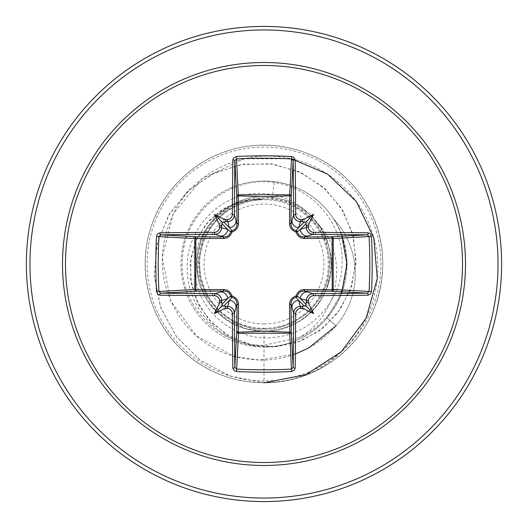 <?xml version="1.0" encoding="UTF-8"?>
<svg xmlns="http://www.w3.org/2000/svg" width="528" height="528" viewBox="0 0 528 528"><rect width="100%" height="100%" fill="white"/><g stroke="black" fill="none" stroke-linecap="round" stroke-linejoin="round"><path stroke-width="0.4" stroke-dasharray="2.64 1.98" d="M264 323.968A59.968 59.968 0 0 0 323.968 264A59.968 59.968 0 0 0 264 204.032A59.968 59.968 0 0 0 204.032 264A59.968 59.968 0 0 0 264 323.968M264 328.277A64.277 64.277 0 0 0 328.277 264A64.277 64.277 0 0 0 264 199.723A64.277 64.277 0 0 0 199.723 264A64.277 64.277 0 0 0 264 328.277M298.894 337.715L264 345.253C218.328 346.645 178.339 303.897 182.477 258.535C184.107 212.956 229.297 175.652 274.296 182.49C311.85 187.757 342.487 222.486 342.137 260.489C343.372 298.412 312.523 334.052 274.633 337.306C236.973 342.329 198.865 313.012 195.188 275.081C189.466 237.488 220.889 199.307 259.149 199.142C225.179 200.884 196.911 232.617 198.944 266.455C199.399 300.26 230.109 330.046 264 329.168C297.356 329.947 327.736 301.462 329.102 268.112C332.006 234.861 305.415 202.673 272.184 199.221L263.604 199.168L244.451 202.112L227.066 210.533L212.909 223.76L203.26 240.491L198.99 259.354L200.383 278.672L207.392 296.644L219.377 311.857L235.336 322.885L253.711 328.772L273.075 328.997L291.68 323.618L307.831 313.064L320.305 298.201L327.881 280.355L329.967 261.169L326.344 242.128L317.42 224.941L303.904 211.141L286.909 201.755L267.953 197.729L248.695 199.313L230.657 206.441L215.424 218.407L204.336 234.241L198.205 252.668L197.657 272.045L202.653 290.717L212.863 307.223L227.311 320.133L244.88 328.35L264 331.208C307.025 332.772 342.012 286.374 328.581 245.408C318.245 203.65 263.842 182.866 228.314 207.055C190.964 228.624 186.074 286.506 219.14 314.041C250.193 343.972 307.138 332.686 324.502 293.258C344.678 255.255 318.041 203.491 275.431 197.776C233.244 188.899 190.938 228.769 197.195 271.313C200.376 314.318 250.239 343.992 289.549 326.132C330.092 311.131 344.461 254.318 315.935 221.879C302.933 204.64 285.622 195.208 264 193.585C222.809 190.285 185.651 227.72 187.222 268.646C186.879 309.52 222.783 346.21 264 346.698L273.161 346.474A82.982 82.982 0 0 1 181.018 264A82.982 82.982 0 0 1 264 181.018A82.982 82.982 0 0 0 181.018 264A82.982 82.982 0 0 0 264 346.982A82.982 82.982 0 0 0 346.982 264A82.982 82.982 0 0 0 264 181.018A82.982 82.982 0 0 1 334.105 219.602L333.656 219.12C352.928 248.86 349.622 290.756 326.205 317.321C318.615 326.132 309.514 332.93 298.894 337.715C339.887 315.414 350.335 253.321 315.935 221.879M264 501.6A237.6 237.6 0 0 0 501.6 264A237.6 237.6 0 0 0 264 26.4A237.6 237.6 0 0 0 26.4 264A237.6 237.6 0 0 0 264 501.6A237.6 237.6 0 0 1 26.4 264A237.6 237.6 0 0 1 264 26.4M341.55 293.449L327.004 318.001C312.609 334.343 294.657 343.834 273.161 346.474M274.296 182.49L272.184 199.221M264 331.208L264 382.8L230.036 376.081L199.927 360.017L176.141 336.244L160.525 307.012L154.169 274.989L157.357 242.992L169.521 213.761L189.341 189.71L214.889 172.735L243.804 164.069L273.491 164.182L301.389 172.781L325.169 188.852L342.936 210.758L353.377 236.438L355.846 263.545L350.414 289.72L337.834 312.741L319.453 330.766L297.053 342.421L272.712 346.962L248.602 344.269L226.769 334.864L209.002 319.823L196.654 300.67L190.562 279.22L190.984 257.42L197.591 237.164L209.537 220.117L225.555 207.603L244.068 200.482L263.604 199.168M264 345.253L264 382.8L230.314 376.18L200.389 360.353L176.642 336.917L160.901 308.055L154.249 276.349L156.974 244.556L168.577 215.358L187.81 191.123L212.817 173.738L241.309 164.459L270.785 163.805L298.729 171.554L322.839 186.78L341.213 207.953L352.493 233.079L355.978 259.915L351.648 286.13L340.144 309.547L322.7 328.291L301.006 340.949L277.048 346.691L252.938 345.299L230.71 337.154L212.177 323.235L198.746 304.94L191.341 283.998L190.331 262.291L195.518 241.692L206.204 223.892L221.225 210.269L239.105 201.788L258.205 198.917L263.36 199.115M259.149 199.142L258.205 198.917M291.423 158.776L244.253 158.77L202.257 178.589L173.197 213.866L162.162 257.473L170.656 300.894L196.436 335.947L234.293 356.367L259.479 360.083L295.343 354.057M264 382.8C309.982 383.341 354.493 354.374 372.623 312.114C391.736 270.29 383.275 217.859 351.978 184.166C321.486 149.754 270.118 136.257 226.637 151.226C182.82 165.172 149.675 206.672 145.761 252.49C140.765 298.201 165.284 345.312 205.59 367.448C245.362 390.529 298.366 387.189 334.93 359.304C382.153 325.67 397.03 255.823 367.607 205.867C345.576 165.502 298.531 140.857 252.806 145.728C206.983 149.523 165.396 182.556 151.331 226.334C136.237 269.775 149.602 321.176 183.935 351.767C225.647 391.677 298.148 393.545 339.643 353.311C373.633 323.248 386.298 273.445 372.088 232.241C358.822 190.628 319.909 160.149 278.164 156.658C236.425 152.176 194.561 174.57 175.336 209.86C155.819 248.998 158.11 285.932 182.2 320.648C194.119 336.27 209.108 347.411 227.165 354.07C236.518 357.826 248.147 359.839 262.066 360.096C269.036 360.215 277.253 359.106 286.717 356.776L303.184 350.783L314.035 344.837L321.209 339.841L329.215 332.996L336.072 325.776L326.205 317.321M334.105 219.602A79.88 79.88 0 0 1 336.072 325.776A79.88 79.88 0 0 0 333.656 219.12M264 498.036A234.036 234.036 0 0 0 498.036 264A234.036 234.036 0 0 0 264 29.964A234.036 234.036 0 0 0 29.964 264A234.036 234.036 0 0 0 264 498.036M264 147.074A116.926 116.926 0 0 0 147.074 264A116.926 116.926 0 0 0 264 380.926A116.926 116.926 0 0 0 380.926 264A116.926 116.926 0 0 0 264 147.074M264 346.982A82.982 82.982 0 0 0 346.982 264A82.982 82.982 0 0 0 264 181.018M327.004 318.001L336.072 325.776"/><path stroke-width="0.79" d="M227.284 308.444L229.317 300.458L231.97 297.297A1.782 1.769 45 0 1 230.703 296.03L227.542 298.683L221.668 300.439A234.59 20.447 90 0 0 221.707 303.343L222.407 305.593L224.657 306.293A234.59 20.447 0 0 0 227.561 306.332C231.66 306.768 233.924 309.025 234.346 313.097A234.439 6.138 90 0 0 234.835 367.343L236.61 369.085L236.405 371.494L234.161 370.663L232.822 368.122A236.214 6.184 -90 0 1 232.327 313.467C232.01 310.451 230.327 308.774 227.284 308.444A236.366 20.599 180 0 1 224.756 308.405A177.613 125.506 138 0 1 214.414 313.586A177.613 125.506 -48 0 1 219.595 303.244A236.366 20.599 -90 0 1 219.556 300.716C219.219 297.667 217.543 295.984 214.533 295.673A236.214 6.184 180 0 1 159.878 295.178L157.839 294.373L156.506 291.595A237.554 104.141 -90 0 1 155.806 264A237.554 104.141 -90 0 1 156.506 236.405L158.915 236.61A235.778 103.356 90 0 0 158.215 264A235.778 103.356 90 0 0 158.915 291.39L160.657 293.165A234.439 6.138 0 0 0 214.903 293.654C218.968 294.07 221.225 296.333 221.668 300.439L219.556 300.716M291.595 371.494L289.681 332.171A1.782 0.574 179.5 0 0 291.245 331.597A1.782 1.604 -3.1 0 1 289.463 333.201L238.537 333.201L236.61 369.085A235.778 103.356 -0 0 0 264 369.785A235.778 103.356 -0 0 0 291.39 369.085L293.165 367.343A234.439 6.138 -90 0 0 293.654 313.097C294.07 309.032 296.333 306.775 300.439 306.332A234.59 20.447 0 0 0 303.343 306.293L305.593 305.593L306.293 303.343A234.59 20.447 -90 0 0 306.332 300.439C306.768 296.34 309.025 294.076 313.097 293.654A234.439 6.138 -0 0 0 367.343 293.165L369.085 291.39A235.778 103.356 -90 0 0 369.085 236.61L367.343 234.835A234.439 6.138 180 0 0 313.097 234.346L303.989 236.993L331.597 236.755A1.782 0.574 89.5 0 1 332.171 238.319L333.201 238.537L333.201 289.463L332.171 289.681L332.171 238.319L304.504 238.451C300.247 238.273 297.416 236.122 296.01 231.99C291.885 230.597 289.727 227.759 289.549 223.496L289.681 195.829A1.782 0.574 -179.5 0 1 291.245 196.403L291.007 224.011L293.654 214.903A234.439 6.138 -90 0 0 293.165 160.657L291.39 158.915A235.778 103.356 180 0 0 236.61 158.915L234.835 160.657A234.439 6.138 90 0 0 234.346 214.903C233.93 218.968 231.667 221.225 227.561 221.668A234.59 20.447 180 0 0 224.657 221.707L222.407 222.407L221.707 224.657A234.59 20.447 90 0 0 221.668 227.561C221.232 231.66 218.975 233.924 214.903 234.346A234.439 6.138 180 0 0 160.657 234.835L158.915 236.61L194.799 238.537A1.782 1.604 93.1 0 1 196.403 236.755A1.782 0.574 -89.5 0 0 195.829 238.319L195.829 289.681L223.496 289.549C227.753 289.727 230.584 291.878 231.99 296.01C236.115 297.403 238.273 300.241 238.451 304.504L238.319 332.171L264 331.208L289.681 332.171L289.549 304.504C289.727 300.247 291.878 297.416 296.01 296.01C297.403 291.885 300.241 289.727 304.504 289.549L332.171 289.681A1.782 0.574 -89.5 0 1 331.597 291.245L303.989 291.007L313.097 293.654A1.782 0.376 89.7 0 1 313.467 295.673C310.451 295.99 308.774 297.673 308.444 300.716A236.366 20.599 90 0 1 308.405 303.244A177.613 125.506 48 0 1 313.586 313.586A177.613 125.506 -138 0 1 303.244 308.405A236.366 20.599 180 0 1 300.716 308.444C297.667 308.781 295.984 310.457 295.673 313.467A236.214 6.184 90 0 1 295.178 368.122L294.373 370.161L291.595 371.494A237.554 104.141 180 0 1 264 372.194A237.554 104.141 180 0 1 236.405 371.494M156.506 236.405L157.337 234.161L159.878 232.822A236.214 6.184 -0 0 1 214.533 232.327C217.549 232.01 219.226 230.327 219.556 227.284A236.366 20.599 -90 0 1 219.595 224.756A177.613 125.506 -132 0 1 214.414 214.414A177.613 125.506 42 0 1 224.756 219.595A236.366 20.599 -0 0 1 227.284 219.556C230.333 219.219 232.016 217.543 232.327 214.533A1.782 0.376 0.3 0 1 234.346 214.903L236.993 224.011L236.755 196.403A1.782 1.604 176.9 0 1 238.537 194.799L289.463 194.799A1.782 1.604 -176.9 0 1 291.245 196.403L293.165 160.657A1.782 0.785 179.3 0 1 295.178 159.878A236.214 6.184 90 0 1 295.673 214.533C295.99 217.549 297.673 219.226 300.716 219.556L300.439 221.668C296.34 221.232 294.076 218.975 293.654 214.903A1.782 0.376 179.7 0 1 295.673 214.533M300.716 219.556A236.366 20.599 0 0 1 303.244 219.595A177.613 125.506 -42 0 1 313.586 214.414A177.613 125.506 132 0 1 308.405 224.756A236.366 20.599 90 0 1 308.444 227.284C308.781 230.333 310.457 232.016 313.467 232.327A236.214 6.184 0 0 1 368.122 232.822L370.161 233.627L371.494 236.405A237.554 104.141 90 0 1 371.494 291.595L333.201 289.463A1.782 1.604 -86.9 0 1 331.597 291.245L367.343 293.165A1.782 0.785 89.3 0 1 368.122 295.178A236.214 6.184 180 0 1 313.467 295.673M232.327 214.533A236.214 6.184 -90 0 1 232.822 159.878L233.627 157.839L236.405 156.506A237.554 104.141 0 0 1 264 155.806A237.554 104.141 0 0 1 291.595 156.506L289.681 195.829L264 196.792L238.319 195.829L238.451 223.496C238.273 227.753 236.122 230.584 231.99 231.99C230.597 236.115 227.759 238.273 223.496 238.451L194.799 238.537L194.799 289.463L195.829 289.681A1.782 0.574 89.5 0 0 196.403 291.245A1.782 1.604 86.9 0 1 194.799 289.463L156.506 291.595M264 65.485A198.515 198.515 0 0 1 462.515 264A198.515 198.515 0 0 1 264 462.515A198.515 198.515 0 0 1 65.485 264A198.515 198.515 0 0 1 264 65.485M291.595 156.506L293.839 157.337L295.178 159.878M371.494 291.595L370.663 293.839L368.122 295.178M264 26.4A237.6 237.6 0 0 1 501.6 264A237.6 237.6 0 0 1 264 501.6A237.6 237.6 0 0 1 26.4 264A237.6 237.6 0 0 1 264 26.4A237.6 237.6 0 0 0 26.4 264A237.6 237.6 0 0 0 264 501.6M341.59 234.557L346.988 263.98L341.55 293.449M264 382.8L305.778 374.722L341.273 351.813L366.089 318.232L377.296 278.52L373.798 237.904L356.374 201.584L327.598 174.115L291.423 158.776M295.343 354.057L308.873 347.893L336.072 325.776M214.533 295.673A1.782 0.376 -89.7 0 1 214.903 293.654L224.011 291.007A1.782 0.528 89.5 0 1 223.496 289.549M232.822 368.122A1.782 0.785 179.3 0 0 234.835 367.343L236.755 331.597A1.782 0.574 -179.5 0 0 238.319 332.171L238.537 333.201A1.782 1.604 3.1 0 1 236.755 331.597L236.993 303.989L234.346 313.097A1.782 0.376 179.7 0 1 232.327 313.467M295.673 313.467A1.782 0.376 0.3 0 1 293.654 313.097L291.007 303.989L291.245 331.597L293.165 367.343A1.782 0.785 0.7 0 0 295.178 368.122M306.293 224.657L305.593 222.407L303.343 221.707A234.59 20.447 180 0 0 300.439 221.668L298.683 227.542L296.03 230.703A1.782 1.769 -135 0 1 297.297 231.97L300.458 229.317L306.332 227.561A234.59 20.447 -90 0 0 306.293 224.657C306.511 226.406 307.217 226.439 308.405 224.756M159.878 232.822A1.782 0.785 89.3 0 0 160.657 234.835L196.403 236.755L224.011 236.993L214.903 234.346A1.782 0.376 89.7 0 1 214.533 232.327M219.556 227.284L227.542 229.317L230.703 231.97A1.782 1.769 135 0 1 231.97 230.703L229.317 227.542L227.284 219.556M308.444 300.716L300.458 298.683L297.297 296.03A1.782 1.769 -45 0 1 296.03 297.297L298.683 300.458L300.716 308.444M368.122 232.822A1.782 0.785 -89.3 0 1 367.343 234.835L331.597 236.755A1.782 1.604 -93.1 0 1 333.201 238.537L371.494 236.405M223.555 306.22L229.317 300.458A6.791 6.758 16.7 0 1 236.102 307.223M238.451 304.504A1.782 0.528 -179.5 0 1 236.993 303.989C236.933 300.663 235.257 298.426 231.97 297.297A1.782 0.33 103.6 0 1 231.99 296.01A1.782 0.33 166.4 0 1 230.703 296.03C229.581 292.75 227.35 291.073 224.011 291.007L196.403 291.245L160.657 293.165A1.782 0.785 -89.3 0 0 159.878 295.178M220.777 291.898A6.791 6.758 73.3 0 1 227.542 298.683L221.78 304.445M221.78 223.555L227.542 229.317A6.791 6.758 106.7 0 1 220.777 236.102M223.496 238.451A1.782 0.528 -89.5 0 1 224.011 236.993C227.337 236.933 229.574 235.257 230.703 231.97A1.782 0.33 -166.4 0 1 231.99 231.99A1.782 0.33 -103.6 0 1 231.97 230.703C235.25 229.581 236.927 227.35 236.993 224.011A1.782 0.528 179.5 0 1 238.451 223.496M236.102 220.777A6.791 6.758 163.3 0 1 229.317 227.542L223.555 221.78M291.898 307.223A6.791 6.758 -16.7 0 1 298.683 300.458L304.445 306.22M304.504 289.549A1.782 0.528 -89.5 0 1 303.989 291.007C300.663 291.067 298.426 292.743 297.297 296.03A1.782 0.33 -166.4 0 1 296.01 296.01A1.782 0.33 -103.6 0 1 296.03 297.297C292.75 298.419 291.073 300.65 291.007 303.989A1.782 0.528 179.5 0 1 289.549 304.504M306.22 304.445L300.458 298.683A6.791 6.758 -73.3 0 1 307.223 291.898M304.445 221.78L298.683 227.542A6.791 6.758 -163.3 0 1 291.898 220.777M289.549 223.496A1.782 0.528 -179.5 0 1 291.007 224.011C291.067 227.337 292.743 229.574 296.03 230.703A1.782 0.33 103.6 0 1 296.01 231.99A1.782 0.33 166.4 0 1 297.297 231.97C298.419 235.25 300.65 236.927 303.989 236.993A1.782 0.528 89.5 0 1 304.504 238.451M313.467 232.327A1.782 0.376 -89.7 0 1 313.097 234.346C309.032 233.93 306.775 231.667 306.332 227.561L308.444 227.284M307.223 236.102A6.791 6.758 -106.7 0 1 300.458 229.317L306.22 223.555M232.822 159.878A1.782 0.785 0.7 0 1 234.835 160.657L236.755 196.403A1.782 0.574 179.5 0 1 238.319 195.829L236.405 156.506M221.707 303.343C221.489 301.594 220.783 301.561 219.595 303.244M224.756 308.405C226.466 307.21 226.433 306.504 224.657 306.293M219.595 224.756C220.79 226.466 221.496 226.433 221.707 224.657M224.657 221.707C226.406 221.489 226.439 220.783 224.756 219.595M303.343 306.293C301.594 306.511 301.561 307.217 303.244 308.405M308.405 303.244C307.21 301.534 306.504 301.567 306.293 303.343M303.244 219.595C301.534 220.79 301.567 221.496 303.343 221.707M214.414 313.586L222.407 305.593M313.586 313.586L305.593 305.593M313.586 214.414L305.593 222.407M214.414 214.414L222.407 222.407M264 465.491A201.491 201.491 0 0 1 62.509 264A201.491 201.491 0 0 1 264 62.509A201.491 201.491 0 0 1 465.491 264A201.491 201.491 0 0 1 264 465.491M264 29.964A234.036 234.036 0 0 1 498.036 264A234.036 234.036 0 0 1 264 498.036A234.036 234.036 0 0 1 29.964 264A234.036 234.036 0 0 1 264 29.964"/></g></svg>
